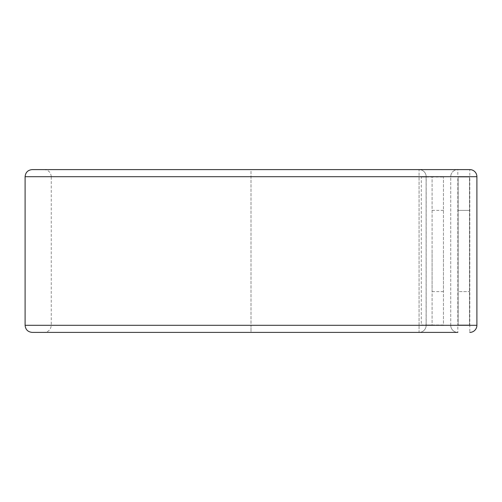 <?xml version="1.0" encoding="UTF-8"?>
<svg xmlns="http://www.w3.org/2000/svg" width="502" height="502" viewBox="0 0 502 502"><rect width="100%" height="100%" fill="white"/><g stroke="black" fill="none" stroke-linecap="round" stroke-linejoin="round"><path stroke-width="0.38" stroke-dasharray="2.51 1.88" d="M458.131 210.388L469.502 210.388L469.502 291.612L469.502 210.388L458.131 210.388L458.131 291.612L469.502 291.612L458.131 291.612L458.131 210.388M432.084 251L432.084 291.612L432.084 251M443.454 251L443.454 291.612L443.454 251M426.116 177.005L432.084 177.005L432.084 324.995L443.454 324.995L443.454 177.005L443.454 324.995L426.116 324.995L426.116 177.005L426.167 324.995L421.291 324.995L426.167 325.296A7.103 7.103 0 0 1 419.063 332.399L419.063 325.296L419.063 332.399L251 332.399L419.063 332.399A7.103 7.103 0 0 0 426.167 325.296L419.063 325.296L419.063 176.704L419.063 325.296L426.167 325.296L426.167 176.704L419.063 176.704L419.063 169.601A7.103 7.103 0 0 1 426.167 176.704L443.454 177.005L432.084 177.005L432.084 324.995L426.116 324.995M421.291 177.005L426.167 177.005L421.291 177.005L421.291 324.995M476.9 176.704L469.797 176.704L469.797 325.296L457.837 325.296L457.837 176.704L469.797 176.704L469.797 169.601A7.103 7.103 0 0 1 476.9 176.704A7.103 7.103 0 0 0 469.797 169.601L419.063 169.601A7.103 7.103 0 0 1 426.167 176.704L251 176.704L251 169.601L419.063 169.601L419.063 176.704L251 176.704L251 325.296L419.063 325.296L251 325.296L251 169.601L32.203 169.601M32.203 332.399L251 332.399L251 325.296L251 332.399L44.163 332.399L457.837 332.399L457.837 325.296L450.733 325.296A7.103 7.103 0 0 0 457.837 332.399A7.103 7.103 0 0 1 450.733 325.296L25.1 325.296M450.733 325.296L450.733 176.704A7.103 7.103 0 0 1 457.837 169.601A7.103 7.103 0 0 0 450.733 176.704L457.837 176.704L457.837 169.601A7.103 7.103 0 0 0 450.733 176.704L450.733 325.296A7.103 7.103 0 0 0 457.837 332.399M458.131 177.005L458.131 324.995L469.502 324.995L469.502 177.005L458.131 177.005L458.131 324.995L469.502 324.995L469.502 177.005L458.131 177.005M469.797 332.399A7.103 7.103 0 0 0 476.9 325.296L469.797 325.296L469.797 332.399A7.103 7.103 0 0 0 476.9 325.296M25.1 176.704L51.267 176.704C50.846 172.393 48.474 170.021 44.163 169.601M450.733 176.704L51.267 176.704L51.267 325.296C50.846 329.607 48.474 331.979 44.163 332.399M443.454 291.612L432.084 291.612M443.454 210.388L432.084 210.388"/><path stroke-width="0.75" d="M469.797 332.399A7.103 7.103 0 0 0 476.9 325.296L476.9 176.704A7.103 7.103 0 0 0 469.797 169.601L32.203 169.601C27.886 170.021 25.52 172.393 25.1 176.704L25.1 325.296C25.52 329.607 27.886 331.979 32.203 332.399L457.837 332.399M25.1 325.296L476.9 325.296L476.9 176.704L25.1 176.704"/></g></svg>
